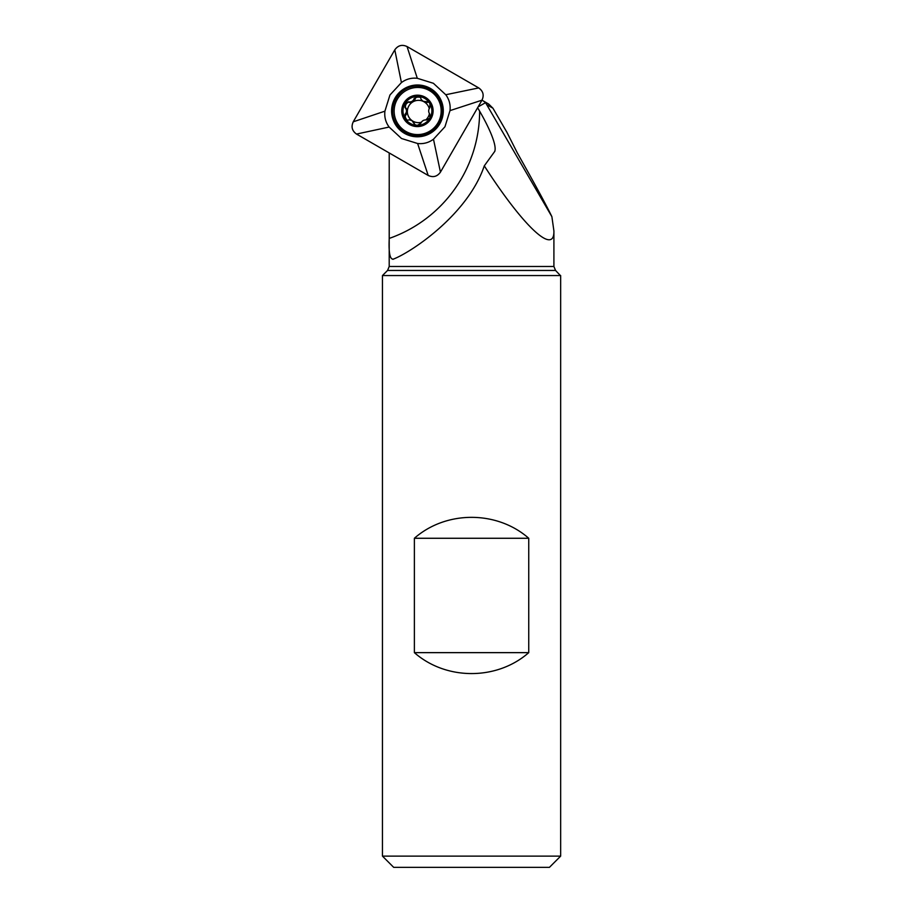 <?xml version="1.0" encoding="UTF-8"?>
<svg xmlns="http://www.w3.org/2000/svg" width="913" height="913" viewBox="0 0 913 913"><rect width="100%" height="100%" fill="white"/><g stroke="black" fill="none" stroke-linecap="round" stroke-linejoin="round"><path stroke-width="1.37" d="M426.679 101.731L423.164 101.297L421.155 99.437L420.505 97.349L418.747 96.55L417.458 96.424L414.182 98.615C413.201 101.16 411.329 102.245 408.545 101.879L404.938 103.671L405.189 107.688C406.901 109.914 406.89 112.082 405.178 114.205L404.916 118.131L405.6 119.112L407.118 120.276L409.458 119.831L411.991 120.642L414.959 124.841L417.412 125.343L420.836 123.244C421.989 120.801 423.872 119.717 426.462 119.98L429.92 118.097A14.471 14.425 120 0 1 404.916 118.131A14.471 14.425 120 0 1 417.458 96.424A14.471 14.425 120 0 1 429.92 118.097L429.818 114.159C428.3 112.048 428.3 109.88 429.829 107.654L429.943 103.637L428.836 102.21L427.375 101.434L426.679 101.731L427.478 102.416L424.077 101.822A11.161 11.127 120 0 1 429.213 108.442M409.572 124.499A15.726 15.658 -60 0 0 433.104 110.861A15.726 15.658 -60 0 0 409.617 97.292A15.726 15.658 -60 0 0 409.572 124.499M405.863 131.438A23.578 23.487 -60 0 0 438 122.764A23.578 23.487 -60 0 0 429.441 90.592A23.578 23.487 -60 0 0 397.315 99.266A23.578 23.487 -60 0 0 405.863 131.438L406.49 131.792A23.578 23.487 -60 0 0 438.628 123.118A23.578 23.487 -60 0 0 430.069 90.946L429.441 90.592M411.991 120.642L412.904 121.167A11.161 11.127 -60 0 0 421.201 122.308M414.137 123.255L412.904 121.167A11.161 11.127 120 0 1 412.938 101.845A11.161 11.127 120 0 1 424.077 101.822L423.164 101.297M429.395 113.737A11.161 11.127 120 0 1 425.88 119.808M428.688 102.073L427.683 102.313M414.171 98.387L415.164 99.186L412.938 101.845L409.526 102.45L408.339 101.765M420.516 97.349C417.298 96.744 415.518 97.28 415.164 98.958M404.984 107.574L406.171 108.259L407.358 111.512L405.977 114.89C404.699 116.031 405.121 117.834 407.244 120.322M408.876 102.073C406.205 103.112 405.087 105.052 405.52 107.882M404.973 114.319L405.977 114.89M414.137 123.472L415.426 125.035M478.127 106.867L485.556 102.678L483.354 100.966L488.717 104.071L492.952 108.236L506.989 132.431L517.306 152.882C535.258 184.803 546.784 206.076 551.886 216.689L553.906 230.932C554.533 255.754 523.32 226.572 484.289 165.846C467.981 214.258 411.957 251.862 393.537 259.052L392.921 259.338M483.354 100.966L481.984 100.179L449.995 110.621L444.951 126.77L433.481 139.21C428.745 142.713 423.461 144.14 417.618 143.501L401.515 138.502L389.132 127.055C385.651 122.319 384.247 117.024 384.909 111.169L389.942 95.02L401.423 82.581C406.159 79.077 411.443 77.651 417.287 78.29L433.39 83.288L445.772 94.735C449.242 99.471 450.657 104.767 449.995 110.621M389.212 152.95L389.235 238.419A134.747 134.245 -60 0 0 479.633 111.169L477.636 107.723M393.537 259.052C389.988 259.931 388.55 253.061 389.235 238.419M560.399 275.555L555.549 270.453L387.557 270.453L382.456 275.555L560.399 275.555M560.662 856.12L382.456 856.12L393.686 867.35L549.432 867.35L560.662 856.12L560.662 275.555M382.456 856.12L382.456 275.555M528.741 652.647C496.98 680.539 446.137 680.539 414.376 652.647L414.376 538.271C446.137 510.378 496.98 510.378 528.741 538.271L528.741 652.647L414.376 652.647M528.741 538.271L414.376 538.271M551.886 216.689L485.556 102.678M479.633 111.169C488.033 125.64 497.323 145.167 494.686 151.49L484.289 165.846M494.983 150.862L494.686 151.49M430.411 88.447A25.918 25.815 120 0 1 427.535 134.702A25.918 25.815 120 0 1 395.089 97.988A25.918 25.815 120 0 1 430.411 88.447M389.132 127.055L356.504 134.063L428.197 175.456L417.618 143.501M356.504 134.063C352.064 130.879 350.98 126.793 353.251 121.806L384.909 111.169M401.423 82.581L394.793 49.838C398.171 45.216 402.405 44.201 407.495 46.791L478.732 87.922C483.331 91.289 484.335 95.523 481.733 100.635L440.443 172.146C437.065 176.768 432.842 177.784 427.752 175.193L356.504 134.063C351.904 130.696 350.9 126.462 353.502 121.349L394.793 49.838L353.251 121.806M394.793 49.838C397.988 45.376 402.062 44.281 407.038 46.54L417.287 78.29M445.772 94.735L478.732 87.922L407.038 46.54M478.732 87.922C483.171 91.106 484.255 95.192 481.984 100.179L440.443 172.146L433.481 139.21M440.443 172.146C437.247 176.608 433.173 177.704 428.197 175.456M426.497 101.845L427.478 102.416M408.545 101.879L409.526 102.45M414.182 98.615L415.164 99.186M405.178 114.205L406.159 114.776M405.189 107.688L406.171 108.259M387.557 270.453L389.2 266.482L553.906 266.482L553.906 230.932M492.952 108.236L487.439 105.052M443.136 107.917A25.393 25.302 -60 0 0 396.094 98.57A25.393 25.302 -60 0 0 427.718 134.622M394.233 113.258A24.149 24.058 -60 0 0 422.993 134.987A24.149 24.058 -60 0 0 441.093 103.648A24.149 24.058 -60 0 0 407.883 89.611M389.2 266.482L389.2 188.34M553.906 266.482L555.549 270.453"/></g></svg>
